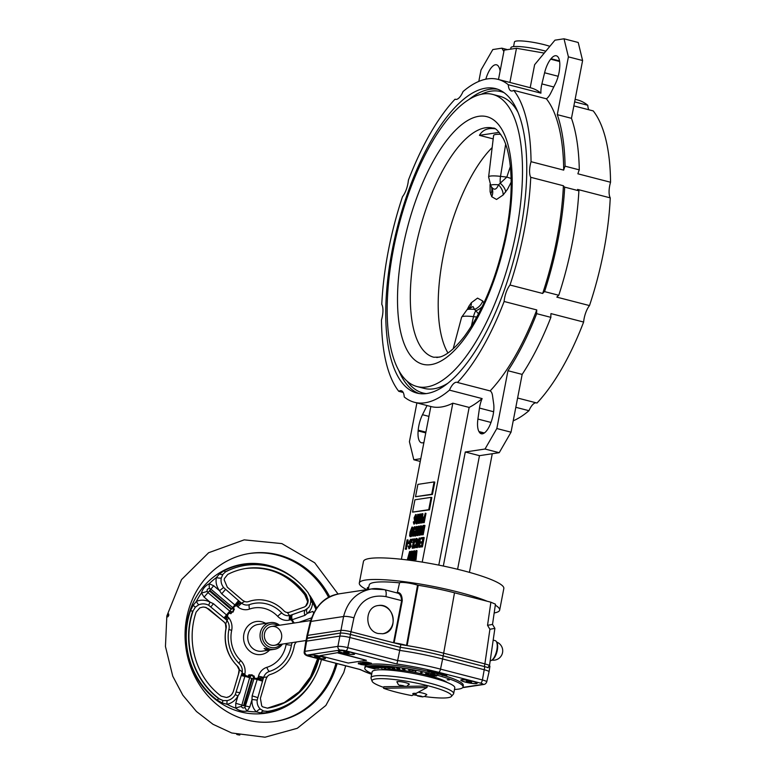 <?xml version="1.0" encoding="UTF-8"?>
<svg xmlns="http://www.w3.org/2000/svg" width="776" height="776" viewBox="0 0 776 776"><rect width="100%" height="100%" fill="white"/><g stroke="black" fill="none" stroke-linecap="round" stroke-linejoin="round"><path stroke-width="1.16" d="M282.406 644.09A13.502 12.3 -98.6 0 1 274.384 649.318A13.502 12.3 -98.6 0 1 260.3 632.847A13.502 12.3 -98.6 0 1 270.358 622.614A13.502 12.3 -98.6 0 1 279.564 625.243M274.384 649.318L262.084 651.171A13.502 12.3 -98.6 0 1 248 634.7A13.502 12.3 -98.6 0 1 258.049 624.467L270.358 622.614M265.925 649.667C270.649 650.084 271.532 649.948 268.583 649.26L264.121 648.523L265.925 649.667M270.514 649.755L268.583 649.26M190.459 610.741L193.137 605.319L196.415 601.342A4.763 1.183 -113.4 0 0 198.811 604.756L195.358 607.152L193.079 610.945A73.856 67.289 -98.6 0 0 219.259 698.817L223.197 700.592A4.763 0.728 -79.8 0 0 222.227 702.94L217.067 700.03A75.039 68.366 -98.6 0 1 187.666 621.275A75.039 68.366 -98.6 0 1 190.459 610.741A4.763 0.97 -161.1 0 0 192.749 610.993A73.856 67.289 -98.6 0 0 218.939 698.866L223.197 700.592L227.358 700.573C230.811 699.758 233.46 697.76 235.283 694.568L241.559 674.47A2067.516 794.537 -75.5 0 0 242.025 672.918L242.287 671.812A39.712 36.181 -98.6 0 1 239.318 669.688A6.353 5.791 81.4 0 0 237.398 666.002A38.121 34.726 -98.6 0 1 226.146 628.25A6.353 5.791 81.4 0 0 225.729 624.069L224.303 622.255A7.944 2.056 135 0 1 224.235 622.168M232.975 607.86L233.392 611.663L232.975 607.86A2.318 2.153 42.9 0 0 232.703 607.598L231.18 609.432L209.374 590.953L210.888 589.13L209.549 588.557C207.638 588.596 206.852 589.527 207.192 591.361A7.944 1.329 -14.5 0 1 201.45 592.99C202.701 588.838 205.281 585.773 209.19 583.765L213.681 585.725A14027.442 12570.308 38.7 0 1 219.521 590.691C216.523 586.656 215.476 582.281 216.368 577.577L219.463 573.959L224.002 570.787A75.039 68.366 -98.6 0 1 291.679 576.684M310.09 596.443L312.592 602.457A4.763 1.212 1.8 0 1 310.788 601.701M266.304 712.766L260.862 712.931L256.381 711.893A4.763 2.056 132.6 0 1 260.348 709.099L263.665 711.058L267.4 711.408A4.763 1.959 -98.9 0 0 266.304 712.766A75.039 68.366 -98.6 0 0 308.305 686.905M251.725 678.389L252.442 678.573L244.256 705.85L243.548 705.665L251.725 678.389L249.63 677.758L241.491 706.47C242.18 708.119 243.334 708.41 244.944 707.372A7.944 1.339 -129.8 0 0 247.127 711.107C242.83 711.737 239.037 710.758 235.758 708.168L235.739 703.318A14027.442 5281.456 -71.2 0 1 237.951 696.004C235.458 700.388 231.84 703.163 227.096 704.317L222.227 702.94M337.094 663.587A84.972 77.416 -98.6 0 1 275.334 721.457A84.972 77.416 -98.6 0 1 186.706 617.783A84.972 77.416 -98.6 0 1 249.979 553.404A84.972 77.416 -98.6 0 1 329.732 596.822M249.339 553.511A84.972 77.416 -98.6 0 1 328.626 597.384M335.94 663.286A84.972 77.416 -98.6 0 1 274.685 721.544M242.287 671.812A9.525 8.681 81.4 0 0 239.435 663.8A9.525 8.681 81.4 0 0 239.289 663.655A4.763 1.261 134.1 0 1 240.657 660.522A14.026 12.775 -98.6 0 1 245.061 672.724L244.818 674.16A39.712 36.181 -98.6 0 1 244.77 674.14A4.763 0.844 -165.2 0 1 242.102 672.627L242.054 672.802A4.763 0.708 16 0 0 244.75 674.247L244.876 676.323L239.978 692.726L237.951 696.004L235.283 694.568M241.491 706.47A7.944 2.299 -18.7 0 0 235.758 708.168A73.468 66.94 -98.6 0 1 227.096 704.317A4.763 1.242 78.4 0 1 227.358 700.573M209.549 588.557A7.944 1.717 95.3 0 1 209.19 583.765A73.468 66.94 -98.6 0 1 216.368 577.577A4.763 1.571 12.7 0 0 221.276 577.984C220.617 581.389 221.383 584.561 223.556 587.519L239.454 601.429A2067.477 664.392 40 0 1 240.686 602.486L240.783 602.554A4.763 0.951 -41 0 0 236.728 605.765L236.767 605.862A39.712 36.181 -98.6 0 1 236.806 605.833L234.847 604.95L221.742 593.834L219.521 590.691L223.556 587.519M224.002 570.787A4.763 1.872 62.6 0 0 225.767 571.66L222.925 574.318L221.276 577.984M226.088 571.611A73.856 67.289 -98.6 0 1 245.323 565.355L244.993 565.403A73.856 67.289 -98.6 0 0 225.767 571.66L222.925 574.318A4.763 2.512 33.3 0 1 219.463 573.959M293.823 623.089A7.944 4.879 58.9 0 1 291.669 620.441A7.944 4.879 58.9 0 1 291.398 619.985L290.554 619.684A4.763 2.056 66.6 0 1 290.272 615.358L290.36 615.329A2067.516 130.135 -16.6 0 0 291.563 614.902L305.133 610.101L308.79 607.346L310.177 604.698L310.817 601.148L310.235 596.899L308.208 592.854A73.856 67.289 -98.6 0 0 245.323 565.355M260.862 712.931A4.763 2.823 109.7 0 1 263.665 711.058L267.72 711.359A73.856 67.289 -98.6 0 0 321.448 659.542M193.137 605.319L195.358 607.152L193.079 610.945M239.289 663.655A34.939 31.835 -98.6 0 1 238.727 663.092A34.939 31.835 -98.6 0 1 228.978 629.045A9.525 8.681 81.4 0 0 227.009 620.548A39.712 36.181 81.4 0 0 225.729 624.069L224.439 622.352A7.944 2.056 135 0 1 224.303 622.255L224.07 622.042A7.944 1.6 131.1 0 1 224.021 621.983M238.494 674.16A7.944 0.708 -163.6 0 1 238.474 674.082L239.124 669.717L239.173 671.812A6.703 6.392 -59.6 0 1 239.066 672.2A1398.643 537.496 104.5 0 1 238.494 674.16L233.256 691.833L231.694 694.559L229.289 696.557L226.534 697.498L221.199 696.169A70.684 64.398 -98.6 0 1 196.144 612.07L199.83 607.851L203.128 607.016L206.193 607.511L222.586 620.752A1398.633 449.459 40 0 1 224.138 622.08A6.703 6.528 -132.1 0 1 224.439 622.352M227.804 697.207A7.944 1.882 71.5 0 1 227.843 697.188L226.534 697.498M226.951 620.49L226.185 619.762A2067.439 664.382 -140 0 0 224.943 618.705L208.676 605.251C205.407 603.602 202.119 603.437 198.811 604.756M226.99 620.528L226.408 619.956A4.763 1.339 131.1 0 1 227.659 616.726L228.668 617.715A14.026 12.775 -98.6 0 1 231.675 630.374A30.448 27.742 -98.6 0 0 240.657 660.522M227.009 620.548L228.668 617.715M248.883 676.982L251.802 674.868L249.765 677.409L245.536 675.401L244.818 674.16M244.944 707.372L253.946 678.874A2.318 2.085 117.2 0 0 254.024 678.505A7.944 1.232 -171.8 0 1 254.489 678.428A7.944 1.232 -171.8 0 1 257.031 678.37L258.195 677.613A4.763 0.572 -173 0 0 263.404 678.137L263.316 678.418A2067.429 794.508 104.5 0 1 262.851 679.98L257.137 700.214C256.914 703.822 257.981 706.781 260.348 709.099M291.669 620.441L290.457 619.704A4.763 1.911 67.3 0 1 290.137 615.407L290.272 615.358M233.372 607.569L235.438 605.901L236.767 605.862M204.107 597.132L201.45 592.99A73.468 66.94 -98.6 0 0 196.415 601.342C200.955 599.557 205.475 599.809 209.966 602.089A14027.442 6186.146 -139.3 0 1 204.107 597.132L207.968 592.602L229.764 611.1A2.318 2.221 43.7 0 0 230.074 611.323A7.944 0.485 -58.5 0 0 229.55 612.118A7.944 0.485 -58.5 0 0 227.611 615.232L227.659 616.726A39.712 36.181 -98.6 0 1 227.688 616.678M269.602 650.036A16.674 15.19 -98.6 0 1 251.57 652.461A16.674 15.19 -98.6 0 1 243.868 634.157A16.674 15.19 -98.6 0 1 265.576 623.332M226.272 619.84A4.763 1.203 130.1 0 1 227.591 616.648L227.562 616.551A4.763 1.125 129.4 0 0 226.185 619.762M224.943 618.705L227.339 615.688L227.562 616.551M227.611 615.232A7.944 0.485 -58.5 0 0 227.339 615.688L213.458 603.709L209.966 602.089L208.676 605.251M230.074 611.323L233.12 611.992A3.172 3.007 -137.4 0 1 233.081 612.031L233.159 611.954A3.172 3.007 -137.4 0 0 233.392 611.663L233.159 611.954M229.55 612.118L233.081 612.031L229.434 612.303M235.438 605.901L239.454 601.429M240.686 602.486A4.763 0.863 -41.1 0 0 236.631 605.746M290.641 619.714A4.763 2.144 66.1 0 1 290.36 615.329M315.793 609.092A73.468 66.94 -98.6 0 0 312.592 602.457C312.291 607.307 310.526 610.955 307.286 613.399L304.929 615.349L291.398 619.985A4.763 2.929 70.3 0 1 291.563 614.902M280.873 644.322A11.912 10.854 -98.6 0 1 267.943 646.233A11.912 10.854 -98.6 0 1 262.366 633.109A11.912 10.854 -98.6 0 1 278.031 625.475M264.5 633.662A9.525 8.681 -98.6 0 1 271.59 626.445A9.525 8.681 -98.6 0 1 281.601 634.574A9.525 8.681 -98.6 0 1 274.432 645.293A9.525 8.681 -98.6 0 1 264.5 633.662M168.819 614.233L167.538 615.475L167.723 616.901L168.77 615.552L168.518 613.826M237.757 734.319C233.76 734.057 242.616 735.871 238.93 734.513L236.709 734.368M239.832 734.969L238.93 734.513M307.024 609.102A4.763 2.871 53.9 0 0 307.286 613.399A14027.442 7046.652 -47.6 0 1 312.912 611.391A7.944 4.986 -109.4 0 0 313.523 612.953M256.381 711.893C253.141 708.682 251.666 704.598 251.987 699.632A14027.442 12916.045 94.1 0 1 249.804 706.955L247.127 711.107A73.468 66.94 -98.6 0 0 256.381 711.893M254.024 678.505L252.258 674.994L254.489 678.428M252.627 675.149L252.258 674.994A3.172 2.92 -60.9 0 0 251.802 674.868M257.031 678.37A7.944 1.232 -171.8 0 1 257.486 678.399L258.165 677.72L263.345 678.311M245.536 675.401L241.559 674.47M318.917 658.882A70.684 64.398 -98.6 0 1 267.584 708.168L267.545 708.168M267.497 708.178L262.637 706.839L261.725 705.927L260.397 698.313L265.47 681.134A1398.527 537.448 -75.5 0 0 266.042 679.175A6.703 5.878 -65.7 0 1 266.168 678.796L267.157 676.885A39.712 36.181 -98.6 0 1 263.695 677.351L263.404 678.137M240.783 602.554L241.598 603.175A39.712 36.181 -98.6 0 1 244.692 601.478L242.82 600.449A6.703 6.092 -135.7 0 1 242.51 600.197A1398.575 449.44 -140 0 0 240.958 598.868L227.29 587.199L224.177 579.876L224.419 578.547L227.737 574.434A70.684 64.398 -98.6 0 1 246.137 568.439A70.684 64.398 -98.6 0 1 306.326 594.755L308.198 600.217L307.82 603L306.471 605.474L304.531 606.929L290.864 611.769A1398.536 88.028 163.4 0 1 289.341 612.303A6.703 5.277 -111.3 0 1 289.041 612.4L287.314 612.507A39.712 36.181 -98.6 0 1 289.496 615.562L290.137 615.407M245.759 568.498A70.684 64.398 -98.6 0 1 305.56 594.872L308.198 600.217A7.944 2.454 -3.5 0 0 307.509 601.303L304.764 594.717A7.944 1.649 -36.6 0 0 305.56 594.872L306.326 594.755M277.73 616.367A30.448 27.742 -98.6 0 0 249.552 609.073A14.026 12.775 -98.6 0 1 237.796 606.851L241.598 603.175A9.525 8.681 81.4 0 0 249.494 604.611A34.939 31.835 -98.6 0 1 281.824 612.972A9.525 8.681 81.4 0 0 289.496 615.562L289.196 620.14A14.026 12.775 -98.6 0 1 277.73 616.367A4.763 1.203 136.4 0 1 281.824 612.972M244.692 601.478A6.353 5.791 81.4 0 0 248.524 601.594A38.121 34.726 -98.6 0 1 283.803 610.712A6.353 5.791 81.4 0 0 287.314 612.507M296.219 642.004A39.712 36.181 -98.6 0 1 296.19 642.295A6.353 5.791 81.4 0 0 294.279 645.875A38.121 34.726 -98.6 0 1 270.252 674.499A6.353 5.791 81.4 0 0 267.157 676.885M292.251 642.606A9.525 8.681 81.4 0 0 291.427 645.205A34.939 31.835 -98.6 0 1 269.398 671.444A9.525 8.681 81.4 0 0 263.695 677.351L258.457 676.187A14.026 12.775 -98.6 0 1 266.905 667.312A4.763 1.95 -106.9 0 0 269.398 671.444M308.13 601.594A7.944 2.512 -172.3 0 0 307.48 602.418L307.509 601.303M233.421 691.338A7.944 0.718 16.6 0 1 233.392 691.241C232.46 694.132 230.608 696.111 227.843 697.188A7.944 1.882 71.5 0 1 227.892 697.178M233.392 691.241L238.474 674.082A7.944 0.708 -163.6 0 1 238.533 674.024M222.586 620.752L208.919 609.092M252.549 675.11L252.549 675.11C250.764 674.383 249.465 674.965 248.64 676.866M247.738 676.429L249.038 674.713L254.121 676.022L254.654 678.408M257.137 700.214A4.763 0.863 -175.5 0 0 251.987 699.632L252.142 695.868L257.486 678.399L262.851 679.98M233.557 607.424L234.323 609.577L230.87 613.7L228.92 613.108M240.919 602.671A4.763 1.115 -40.8 0 0 236.806 605.833L237.796 606.851M258.098 677.788L263.316 678.418M244.779 674.344A4.763 0.63 16.7 0 1 242.025 672.918M382.578 633.788A14.298 13.027 81.4 0 0 393.025 617.657A14.298 13.027 81.4 0 0 378.125 605.552M378.067 633.497L382.859 633.75C399.417 631.955 394.548 602.38 378.213 605.542C364.458 606.871 364.332 630.684 378.067 633.497M406.517 645.467L417.556 585.143L418.215 585.288L407.119 645.603L406.517 645.467A13.299 1.979 -169.1 0 0 394.111 642.867L400.833 644.643L400.309 647.33L350.422 634.428C345.97 633.352 342.575 632.906 340.218 633.1L306.501 638.483M369.861 664.246L364.099 662.869L369.861 663.771L365.806 662.607L371.297 664.023L365.545 663.131L369.929 663.887M371.297 664.023L371.442 663.257L365.952 661.841L365.806 662.607M365.535 662.646L365.952 661.841M364.39 662.82L364.536 662.054L365.612 662.238M364.099 662.869L364.536 662.054M369.192 664.343L367.572 664.586L362.091 663.17L369.23 664.188M367.213 664.372L367.339 663.703M364.691 663.722L364.827 663.053M363.663 662.927L364.216 662.267M362.091 663.17L362.237 662.394L363.808 662.161M365.835 664.848L360.054 663.47C360.2 662.791 366.621 664.237 363.605 664.275L365.835 664.848L365.962 664.169M364.584 663.315L363.605 664.275M363.032 663.684L362.955 664.101C363.614 663.742 362.964 663.567 360.995 663.596L363.692 663.955M358.337 663.761L364.448 665.032L358.337 663.761L358.483 662.985L360.151 662.966M442.679 675.421L444.26 674.926L442.989 674.47L446.763 675.45L442.679 675.421M446.763 675.45L446.908 674.674L443.135 673.704L442.989 674.47M442.689 674.519L443.135 673.704M442.048 675.256L442.708 674.402M438.527 673.316L438.673 672.549L439.158 673.481C435.094 673.5 440.322 674.887 441.631 674.121L437.858 674.189L436.626 673.694L438.527 673.316L437.334 673.81M437.519 672.724L438.673 672.549M442.262 674.286L442.417 673.51L441.777 673.355L438.935 673.51M441.631 674.121L441.777 673.355M431.844 672.617L433.716 672.074L437.46 673.044L434.958 673.423L431.844 672.617M437.46 673.044L436.975 672.103L436.83 672.879M435.802 673.034L435.947 672.258L436.975 672.103M434.424 671.87L435.947 672.258M434.347 672.239L434.502 671.463L433.862 671.308L433.716 672.074M431.214 672.452L431.417 671.677M432.242 671.55L433.862 671.308M431.417 671.628L431.398 671.773C430.166 670.949 428.255 671.201 431.204 672.006C429.274 672.064 427.993 671.773 427.372 671.124L427.993 671.279C427.983 671.89 432.668 672.278 428.672 671.25L431.223 672.045A50.033 7.469 10.9 0 1 431.281 672.084M427.518 670.357L427.169 671.221L427.518 670.357L428.148 670.503C428.129 671.114 432.814 671.512 428.827 670.483L432.164 671.153M428.148 670.503L427.886 671.385L430.428 671.967L428.449 671.104L428.594 670.309M432.329 671.065L432.019 671.919M430.932 675.275L428.071 674.189L427.275 675.062L433.154 676.575L430.932 675.741L436.713 676.042L431.019 674.829M433.803 676.478L433.949 675.712L433.163 675.508M430.787 675.702L427.275 675.062M427.925 674.965L428.071 674.189M431.543 674.703L431.689 673.937L430.981 673.752L430.185 674.616M430.835 674.519L430.981 673.752M435.685 675.906L435.831 675.139L431.669 674.063M436.005 675.857L435.831 675.139M436.713 676.042L436.869 675.275L436.151 675.091M368.202 666.923L374.575 668.834L367.552 667.02L368.348 666.148L377.165 668.446L370.142 666.623L370.288 665.856L371.646 665.944L371.5 666.71M367.552 667.02L368.348 666.148M375.215 668.737L375.361 667.981M370.453 667.108L374.711 668.204L371.937 667.758L370.521 666.73M370.792 666.526L370.938 665.76A50.033 7.469 -169.1 0 0 367.698 666.245A50.033 7.469 -169.1 0 0 364.769 668.068A50.033 7.469 -169.1 0 0 371.801 673.539M404.083 670.27A42.088 6.276 10.9 0 1 404.839 670.386L403.084 668.883A50.033 7.469 -169.1 0 0 402.327 668.767L404.083 670.27M402.327 668.767L402.472 667.99A50.033 7.469 -169.1 0 0 397.06 667.224L399.795 668.873L399.65 669.639L396.914 668A50.033 7.469 -169.1 0 0 396.187 667.903L398.912 669.543A42.088 6.276 10.9 0 1 399.65 669.639M404.839 670.386L404.985 669.61L403.239 668.107L403.084 668.883M409.408 671.133A42.088 6.276 10.9 0 1 410.184 671.269L409.437 669.921A50.033 7.469 -169.1 0 0 408.661 669.785L409.408 671.133M408.661 669.785L408.816 669.019A50.033 7.469 -169.1 0 0 403.239 668.107M410.184 671.269L410.339 670.493L409.592 669.154L409.437 669.921M414.811 672.113A42.088 6.276 10.9 0 1 415.596 672.268L415.868 671.114A50.033 7.469 -169.1 0 0 415.092 670.959L415.238 670.192A50.033 7.469 -169.1 0 0 409.592 669.154M415.092 670.959L415.238 670.192M415.868 671.114L416.014 670.338A50.033 7.469 -169.1 0 1 421.64 671.482L420.204 673.199A42.088 6.276 10.9 0 1 420.97 673.364L422.26 672.423A50.033 7.469 -169.1 0 0 421.494 672.258L420.204 673.199M421.494 672.258L421.64 671.482M422.26 672.423L422.406 671.647A50.033 7.469 -169.1 0 1 427.906 672.889L425.626 673.607L425.471 674.383A42.088 6.276 10.9 0 1 426.218 674.557L428.507 673.83A50.033 7.469 -169.1 0 0 427.76 673.655L425.471 674.383M427.76 673.655L427.906 672.889M428.507 673.83L428.653 673.064A50.033 7.469 -169.1 0 1 463.029 686.993A50.033 7.469 -169.1 0 1 454.464 689.457M378.484 668.33A42.088 6.276 10.9 0 1 378.901 668.311L372.286 666.419A50.033 7.469 -169.1 0 0 371.869 666.448L378.484 668.33M371.869 666.448L372.014 665.672A50.033 7.469 -169.1 0 0 370.938 665.76M378.901 668.311L379.047 667.535L372.431 665.653L372.286 666.419M381.608 668.233A42.088 6.276 10.9 0 1 382.102 668.233L376.079 666.332A50.033 7.469 -169.1 0 0 375.584 666.332L381.608 668.233M375.584 666.332L375.739 665.565A50.033 7.469 -169.1 0 0 372.431 665.653M382.102 668.233L382.248 667.467L376.234 665.565L376.079 666.332M385.274 668.311A42.088 6.276 10.9 0 1 385.847 668.34L380.531 666.458A50.033 7.469 -169.1 0 0 379.959 666.429L385.274 668.311M379.959 666.429L380.104 665.653A50.033 7.469 -169.1 0 0 376.234 665.565M385.847 668.34L385.992 667.564L380.676 665.682L380.531 666.458M389.436 668.563A42.088 6.276 10.9 0 1 390.066 668.611L385.536 666.778A50.033 7.469 -169.1 0 0 384.906 666.72L389.436 668.563M384.906 666.72L385.051 665.953A50.033 7.469 -169.1 0 0 380.676 665.682M390.066 668.611L390.212 667.835L385.691 666.002L385.536 666.778M394.004 668.97A42.088 6.276 10.9 0 1 394.693 669.048L391.036 667.292A50.033 7.469 -169.1 0 0 390.347 667.215L394.004 668.97M390.347 667.215L390.493 666.448A50.033 7.469 -169.1 0 0 385.691 666.002M394.693 669.048L394.839 668.272L391.182 666.516L391.036 667.292M396.187 667.903L396.332 667.127A50.033 7.469 -169.1 0 0 391.182 666.516M396.914 668L397.06 667.224M461.526 679.747A8.342 1.242 10.9 0 1 470.838 680.794A8.342 1.242 10.9 0 1 477.172 683.249A8.342 1.242 10.9 0 1 468.752 682.899A8.342 1.242 10.9 0 1 460.798 680.096A8.342 1.242 10.9 0 1 461.526 679.747M309.837 654.963A8.342 1.242 10.9 0 1 319.14 656.011A8.342 1.242 10.9 0 1 325.474 658.465A8.342 1.242 10.9 0 1 317.054 658.116A8.342 1.242 10.9 0 1 309.1 655.313A8.342 1.242 10.9 0 1 309.837 654.963M338.966 650.569A8.342 1.242 10.9 0 1 348.279 651.607A8.342 1.242 10.9 0 1 354.613 654.071A8.342 1.242 10.9 0 1 346.193 653.722A8.342 1.242 10.9 0 1 338.239 650.918A8.342 1.242 10.9 0 1 338.966 650.569M420.262 696.596L421.882 696.353L418.002 695.674L420.262 696.596L420.388 695.965M426.402 694.345A6.033 0.902 10.9 0 1 426.509 694.568A6.033 0.902 10.9 0 1 426.499 694.607L424.86 696.363L422.483 696.887L417.556 695.946L414.85 693.327M424.482 696.538A40.498 6.043 -169.1 0 0 451.341 696.47L453.407 694.122A42.088 6.276 -169.1 0 0 453.659 693.618A42.088 6.276 -169.1 0 0 421.688 681.192A42.088 6.276 -169.1 0 0 374.711 675.925A42.088 6.276 -169.1 0 0 371.006 677.7A42.088 6.276 -169.1 0 0 371.054 678.263L372.102 681.212A40.498 6.043 -169.1 0 0 383.722 687.4M451.341 696.47A40.498 6.043 -169.1 0 0 422.503 684.413A40.498 6.043 -169.1 0 0 375.623 678.961A40.498 6.043 -169.1 0 0 372.102 681.212M413.492 694.792A40.498 6.043 -169.1 0 0 416.305 695.286M383.557 688.273L426.955 687.546L416.072 693.395A7.547 1.125 -169.1 0 0 412.803 693.705A7.547 1.125 -169.1 0 0 413.928 694.549L411.949 695.616A37.326 5.568 10.9 0 1 383.557 688.273L383.858 686.731L427.256 686.003L426.955 687.546M413.928 694.549L414.161 693.327M400.532 685.159L404.626 686.217L400.532 685.159M402.919 685.45L402.792 686.081M408.933 683.831A6.033 0.902 10.9 0 1 409.039 684.054A6.033 0.902 10.9 0 1 409.03 684.083C405.887 687.342 407.662 686.13 402.666 686.11C399.397 684.81 398.34 686.081 397.186 681.803A6.033 0.902 10.9 0 1 397.186 681.774A6.033 0.902 10.9 0 1 397.37 681.609M397.574 593.029A0.795 0.728 80 0 0 398.069 592.476A11.475 1.717 -169.1 0 0 397.302 592.757L399.562 582.795L397.302 592.757A0.795 0.776 50.8 0 1 397.225 592.942M398.069 592.476C400.717 592.942 402.113 595.706 402.259 600.789L385.915 596.608C369.706 594.115 359.045 601.196 353.924 617.851L350.422 634.428A7.828 1.164 10.9 0 0 340.227 633.1L307.189 638.076A7.828 1.164 10.9 0 0 306.52 638.405L306.918 635.728L307.626 635.389L340.645 630.403C343.031 630.209 346.474 630.655 350.975 631.751L393.51 642.751L401.619 600.673C401.26 595.91 399.795 593.359 397.205 593.039M385.915 596.608A7.944 3.055 -75.5 0 0 384.615 589.682L397.487 593.058M402.259 600.789L394.111 642.867M353.924 617.851A7.944 1.542 -168 0 0 343.593 616.503C347.619 601.09 356.863 591.913 371.326 588.974L384.11 589.653M339.481 593.776L339.481 593.776C324.872 596.734 315.376 605.959 310.982 621.43A7.944 1.038 -166.5 0 0 310.303 621.673C315.822 605.105 325.551 595.803 339.481 593.776L371.326 588.974C374.662 588.266 379.095 588.499 384.615 589.682M308.906 656.253A3.172 1.222 -75.5 0 0 309.09 656.341C305.434 655.545 303.804 653.993 304.221 651.675L305.812 641.48A7.944 1.183 10.9 0 1 305.812 641.471A7.944 1.183 10.9 0 1 306.51 641.141L339.539 636.155A7.944 1.183 10.9 0 1 349.869 637.503L350.422 634.428L400.309 647.33A63.438 9.467 -169.1 0 1 443.174 655.895L484.34 666.545A7.789 1.164 -169.1 0 1 484.767 666.662L443.164 655.895L442.621 658.979L484.496 669.804A7.944 1.183 10.9 0 1 489.055 671.793A7.944 1.183 10.9 0 1 489.055 671.803L486.746 681.861A7.576 1.135 10.9 0 0 482.4 679.96L484.767 666.662M489.53 665.362L494.884 628.366L489.908 629.268L484.893 663.868L443.726 653.217A63.535 9.477 -169.1 0 0 407.119 645.603A63.535 9.477 -169.1 0 0 400.833 644.643M485.048 666.73A7.828 1.164 10.9 0 1 488.152 667.709L489.452 665.304L489.908 666.332L489.055 671.793M447.306 682.54A35.027 5.228 -169.1 0 0 428.177 675.382A35.027 5.228 -169.1 0 0 381.016 669.775M447.18 679.776L449.343 679.912L447.18 679.776M411.687 670.6L413.86 670.726L411.687 670.6M484.34 666.545L484.893 663.868L489.452 665.304L487.939 667.748M359.608 669.368L309.294 656.351A4.404 0.66 10.9 0 1 307.15 655.07A3.172 2.891 81.4 0 1 304.89 651.355L337.909 646.369A3.172 2.891 81.4 0 0 340.169 650.084L307.15 655.07M304.221 651.675A7.576 1.135 10.9 0 1 304.89 651.355L307.626 635.389L310.982 621.43L343.593 616.503L337.909 646.369A7.576 1.135 10.9 0 1 347.774 647.659L349.869 637.503L399.727 650.404L396.943 664.033L345.902 650.831A4.404 0.66 10.9 0 0 340.169 650.084M360.733 664.528L363.76 664.906L360.733 664.528L360.84 663.984M360.054 663.47L360.2 662.704L362.198 662.607M491.858 660.143L492.779 659.484A9.37 3.599 -75.5 0 0 496.95 651.762A9.37 3.599 -75.5 0 0 497.047 642.984L496.562 641.965A10.321 3.967 104.5 0 1 496.456 651.636A10.321 3.967 104.5 0 1 491.858 660.143A10.321 3.967 104.5 0 1 490.209 660.667M493.187 640.122L495.195 640.646A10.321 3.967 104.5 0 1 496.562 641.965M349.113 652.965L343.739 652.034L349.113 652.965M345.436 651.966L345.301 652.664M348.104 652.558L347.997 653.13M349.588 652.015A7.77 1.154 10.9 0 1 354.05 653.964A7.77 1.154 10.9 0 1 346.203 653.635A7.77 1.154 10.9 0 1 338.802 651.025A7.77 1.154 10.9 0 1 349.588 652.015M471.672 682.143L466.289 681.212L471.672 682.143M467.996 681.144L467.86 681.842M470.663 681.735L470.557 682.308M472.147 681.202A7.77 1.154 10.9 0 1 476.61 683.142A7.77 1.154 10.9 0 1 468.762 682.812A7.77 1.154 10.9 0 1 461.361 680.203A7.77 1.154 10.9 0 1 472.147 681.202M319.984 657.359L314.6 656.428L319.984 657.359M316.307 656.36L316.171 657.059M318.965 656.952L318.858 657.524M320.459 656.418A7.77 1.154 10.9 0 1 324.921 658.358A7.77 1.154 10.9 0 1 317.074 658.029A7.77 1.154 10.9 0 1 309.663 655.419A7.77 1.154 10.9 0 1 320.459 656.418M338.006 652.975L366.398 660.318L348.269 663.053L319.877 655.71L338.084 652.597L366.398 660.318M319.877 655.71L338.084 652.597M397.244 682.308A6.353 0.951 10.9 0 1 396.846 681.871A6.353 0.951 10.9 0 1 403.258 682.133A6.353 0.951 10.9 0 1 409.321 684.267A6.353 0.951 10.9 0 1 408.787 684.529M418.206 692.25A6.353 0.951 10.9 0 1 426.79 694.792A6.353 0.951 10.9 0 1 426.257 695.053M453.659 693.618L454.785 687.808A42.088 6.276 -169.1 0 0 414.636 673.675A42.088 6.276 -169.1 0 0 372.121 671.89L371.006 677.7M495.447 604.184L490.888 602.205L487.541 625.32L492.517 624.418L495.447 604.184M368.707 587.287A11.116 1.659 -169.1 0 0 367.417 587.791L367 589.624M417.556 585.143A11.116 1.659 -169.1 0 0 406.556 582.766A11.116 1.659 -169.1 0 0 399.562 582.795M418.215 585.288A61.352 9.157 -169.1 0 1 454.503 592.796L490.888 602.205M399.184 582.815A61.352 9.157 -169.1 0 0 369.25 584.92L368.212 589.44M396.943 664.033A59.995 8.953 10.9 0 1 438.653 672.297A3.172 1.222 104.5 0 0 440.516 669.125L442.621 658.979A63.535 9.477 10.9 0 0 399.727 650.404L400.309 647.33A63.419 9.457 10.9 0 1 443.164 655.895M364.769 668.068L365.069 666.526A50.033 7.469 10.9 0 1 427.188 671.104M432.833 672.462A50.033 7.469 10.9 0 1 434.395 672.86M435.947 673.267A50.033 7.469 10.9 0 1 436.675 673.461M440.555 674.538A50.033 7.469 10.9 0 1 442.097 674.984M443.261 675.333A50.033 7.469 10.9 0 1 463.32 685.45L463.029 686.993M447.956 352.983A118.33 45.474 104.5 0 1 444.328 250.774A118.33 45.474 104.5 0 1 492.149 147.585M511.161 182.176L507.582 189.15L503.158 194.989A12.707 9.331 44.5 0 0 498.512 184.814A17.596 2.629 -169.1 0 0 490.849 185.939C493.74 190.576 496.281 190.188 498.512 184.814L506.835 177.083A776.495 689.748 108.8 0 1 510.346 166.607M478.54 313.814L474.524 309.381L473.011 306.53L467.016 309.721A17.596 2.629 10.9 0 1 474.524 309.381A12.707 11.039 141.7 0 0 482.75 300.991L484.214 303.6M542.657 293.464A15.093 5.801 -75.5 0 1 544.568 291.601L558.768 295.278A15.093 5.801 -75.5 0 0 556.848 297.14L589.498 305.579A15.093 5.801 -75.5 0 0 583.62 322.05L550.97 313.601A15.093 5.801 -75.5 0 0 550.882 317.355L536.682 313.679A15.093 5.801 -75.5 0 1 536.769 309.934L504.119 301.486A15.093 5.801 104.5 0 1 510.007 285.025L542.657 293.464A166.772 64.088 -75.5 0 0 563.395 185.755A15.093 5.801 -75.5 0 0 564.685 187.132L578.886 190.809A15.093 5.801 -75.5 0 1 577.596 189.431L610.246 197.87A15.093 5.801 -75.5 0 1 610.547 182.244A166.772 64.088 -75.5 0 0 593.233 110.91L573.862 105.895M563.395 185.755L530.745 177.306A15.093 5.801 104.5 0 1 531.046 161.689L563.696 170.128A166.772 64.088 -75.5 0 0 546.391 98.794L513.741 90.346A15.093 5.801 104.5 0 1 511.229 90.947A15.093 5.801 104.5 0 1 508.28 84.72A166.772 64.088 -75.5 0 0 498.017 79.375A166.772 64.088 -75.5 0 0 463.059 91.539A15.093 5.801 104.5 0 1 455.483 99.357A15.093 5.801 104.5 0 1 455.046 99.202L455.939 99.435M610.547 182.244L577.887 173.805A15.093 5.801 -75.5 0 1 579.284 169.857L565.083 166.19A15.093 5.801 -75.5 0 0 563.696 170.128M438.779 565.112L469.15 407.419A166.772 64.088 -75.5 0 0 482.119 398.583A15.093 5.801 -75.5 0 0 479.471 408.079L477.909 419.059A18.265 7.023 -75.5 0 0 478.967 431.563L479.18 431.931A17.654 6.78 -75.5 0 0 481.285 433.765A17.654 6.78 -75.5 0 0 491.877 419.797L492.11 419.001A18.265 7.023 -75.5 0 0 493.691 403.976L492.508 395.624A15.093 5.801 -75.5 0 0 490.131 390.92A166.772 64.088 -75.5 0 0 536.769 309.934M546.391 98.794A15.093 5.801 -75.5 0 0 550.766 93.072L555.335 83.847A18.265 7.023 -75.5 0 0 559.622 68.414L559.69 67.648A17.654 6.78 -75.5 0 0 556.334 55.785A17.654 6.78 -75.5 0 0 551.047 58.724L550.679 59.18A18.265 7.023 -75.5 0 0 544.597 72.769L558.177 76.281M403.2 392.472L398.786 391.327A15.093 5.801 104.5 0 1 401.299 390.726A15.093 5.801 104.5 0 1 404.248 396.963A166.772 64.088 -75.5 0 0 414.5 402.298A166.772 64.088 -75.5 0 0 449.469 390.134A15.093 5.801 104.5 0 1 457.045 382.316A15.093 5.801 104.5 0 1 457.481 382.471A166.772 64.088 -75.5 0 0 504.119 301.486M494.176 612.962A71.47 10.66 -169.1 0 0 499.676 610.082A71.47 10.66 -169.1 0 0 495.301 605.164M487.27 601.274A71.47 10.66 -169.1 0 0 409.563 582.407A71.47 10.66 -169.1 0 0 359.307 583.048A71.47 10.66 -169.1 0 0 366.786 589.653M499.676 610.082L503.828 588.489A71.47 10.66 -169.1 0 0 435.666 564.501A71.47 10.66 -169.1 0 0 363.459 561.465L359.307 583.048M520.356 231.17A157.237 60.431 -75.5 0 0 495.631 88.609A157.237 60.431 -75.5 0 0 397.758 225.709A157.237 60.431 -75.5 0 0 416.887 393.073A157.237 60.431 -75.5 0 0 520.356 231.17M516.35 231.19A150.883 57.987 -75.5 0 0 492.624 94.391A150.883 57.987 -75.5 0 0 398.709 225.952A150.883 57.987 -75.5 0 0 417.061 386.555A150.883 57.987 -75.5 0 0 516.35 231.19M517.999 112.287A150.883 57.987 -75.5 0 0 499.725 96.224L492.624 94.391M417.061 386.555L424.162 388.388A150.883 57.987 -75.5 0 0 447.927 383.199M455.046 99.202A166.772 64.088 -75.5 0 0 408.399 180.187A15.093 5.801 104.5 0 1 402.521 196.658A166.772 64.088 -75.5 0 0 381.782 304.367A15.093 5.801 104.5 0 1 381.482 319.993A166.772 64.088 -75.5 0 0 398.786 391.327M544.568 291.601A169.944 65.31 -75.5 0 0 564.685 187.132M558.768 295.278A169.944 65.31 -75.5 0 0 578.886 190.809M513.557 46.599L514.459 41.953A21.447 3.201 10.9 0 1 527.379 41.477A21.447 3.201 10.9 0 1 549.854 46.317M510.647 49.15L510.928 47.675A23.823 3.55 10.9 0 1 545.819 51.187M440.322 356.863L436.791 357.523M494.71 128.738C487.677 127.788 482.594 129.98 479.452 135.344L493.196 138.894M499.24 132.356L479.452 135.344M505.729 191.914A12.707 7.537 35.8 0 0 500.307 183.32A12.707 5.733 96.5 0 1 500.52 176.365A21.282 3.172 10.9 0 0 488.618 176.986L493.594 135.538A24.231 3.618 10.9 0 1 500.772 134.316M401.396 559.263L430.845 406.527A166.772 64.088 -75.5 0 0 430.825 406.517A166.772 64.088 -75.5 0 0 452.825 403.19L469.15 407.419M422.222 562.115L452.825 403.19M424.268 525.333L424.976 525.517L423.192 534.771L420.805 534.674L420.738 530.406L423.114 525.507L424.268 525.333L422.483 534.586L420.805 534.674M421.038 525.818L419.253 535.071L418.603 528.01L416.78 535.45L418.565 526.196L419.215 533.248L420.631 525.876L421.746 526.002L421.378 527.903M420.427 532.84L419.962 535.256L418.827 535.139M418.71 531.347L417.895 535.566L416.78 535.45M418.991 526.128L419.709 526.312L419.816 530.095M416.896 526.438L415.49 533.772L416.576 532.21L417.284 532.394L417.071 533.471L415.664 536.022L414.694 535.877L416.499 526.506L417.604 526.623L416.528 532.258M415.713 529.368L415.373 526.875L414.51 526.691L414.995 529.183L415.713 529.368L414.568 529.358L414.471 527.68M415.034 527.835L413.938 530.192L414.19 532.161M414.403 527.651L413.22 530.008L413.482 531.977L414.209 530.978L415.296 531.24L414.083 536.022L411.813 536.08L412.017 534.994L413.239 534.809L413.831 532.501L413.181 532.957L413.686 533.083M425.277 513.198L425.985 513.382L424.21 522.636L421.707 522.549L421.591 520.133L423.337 517.107L424.152 516.991L425.277 513.198L423.492 522.452L421.707 522.549M422.299 513.644L420.524 522.898L419.874 515.836L418.051 523.276L419.826 514.022L420.476 521.074L421.901 513.712L423.007 513.828L422.163 518.232M421.455 521.889L421.232 523.082L420.088 522.966M419.971 519.173L419.156 523.402L418.051 523.276M420.262 513.955L420.97 514.139L421.087 517.922M418.167 514.275L416.751 521.608L417.837 520.036L418.545 520.221L418.342 521.307L416.925 523.848L415.955 523.703L417.76 514.333L418.875 514.459L417.789 520.095M432.426 494.448L434.803 482.109L434.085 481.925L417.905 484.37L415.529 496.698L432.426 494.448L431.708 494.264L434.085 481.925M429.448 509.861L431.825 497.532L431.116 497.348L414.937 499.783L412.56 512.121L429.448 509.861L428.74 509.687L431.116 497.348M407.264 559.952L409.621 551.503L409.272 559.447L411.61 551.202L412.764 551.319L412.163 556.945M411.037 557.139L410.126 560.32M409.039 557.634L408.37 560.097M410.067 551.435L410.776 551.62L410.397 555.451M415.364 553.55L413.54 559.894L412.977 559.981L413.812 552.124L411.241 560.243L413.86 550.863L413.501 558.817L416.285 550.494L417.003 550.679L416.023 559.806L414.908 559.69L415.606 553.618M415.276 556.499L414.248 560.078L412.977 559.981M413.269 556.993L412.366 560.359L411.241 560.243M414.306 550.795L415.014 550.979L414.636 554.811M415.965 514.604L416.615 519.057L414.258 524.139M413.792 521.695L414.054 523.063L414.801 521.967L415.47 519.357L414.471 520.667L414.103 517.815L415.684 514.527L415.907 518.872L413.821 524.033L413.365 521.879L414.5 521.879L414.471 522.859M416.392 514.711L415.684 514.527M412.25 527.127L413.269 528.437M412.716 532.433L412.046 534.994M411.988 535.159L410.882 536.74L409.641 535.692L410.058 531.967L412.007 527.069L412.851 527.253M407.458 539.844L405.761 546.634L407.06 539.902L408.166 540.028L407.691 542.492M407.458 543.714L406.876 546.76L405.761 546.634M406.643 547.963L406.391 549.282L405.276 549.156L405.528 547.837L406.643 547.963M408.855 543.656L407.119 543.627L407.332 542.55L408.874 542.453M411.387 539.427L412.134 540.018M412.182 540.222L411.658 542.54L410.94 542.356L410.756 540.416M411.144 540.513L410.048 542.22L411.241 546.207L409.175 548.797M410.601 540.338L409.34 542.036L410.533 546.023L408.913 548.729L408.254 546.139L409.389 546.149L409.825 547.827M414.316 538.816L412.134 548.128L413.705 539.95L412.095 540.193L412.298 539.116L415.034 538.99L414.791 540.222M414.481 541.823L413.831 545.208M413.598 546.42L413.249 548.244L412.134 548.128M413.647 540.251L412.095 540.193M416.741 539.669L415.364 542.094L414.297 541.735L416.227 538.408L416.935 538.592C417.866 538.942 418.041 540.474 417.459 543.181L417.304 543.908M416.508 546.411L414.694 547.992M416.227 538.408C417.158 538.757 417.333 540.29 416.751 542.996L414.365 547.904L413.656 545.324L414.811 545.208L415.296 547.002M419.574 538.02L418.962 547.099L419.185 539.126L416.159 547.517L419.156 538.078L420.291 538.205L419.758 545.926M419.68 547.099L418.545 547.158M418.904 542.492L417.284 547.643L416.159 547.517M420.262 543.045L420.476 541.968L422.29 541.697L422.891 538.563L420.922 538.864L421.135 537.787L423.502 537.428L424.21 537.613L422.435 546.867L419.399 547.032L419.612 545.945L421.523 545.654L422.076 542.773L420.262 543.045L422.028 543.074M422.833 538.864L420.922 538.864M457.481 382.471L490.131 390.92M517.602 398.03L536.982 403.035A166.772 64.088 -75.5 0 0 583.62 322.05M513.217 420.825A166.772 64.088 -75.5 0 0 528.96 410.698L515.817 407.303M443.319 566.043L465.28 452.001L485.029 449.023L496.834 428.527L507.96 370.724A169.944 65.31 -75.5 0 0 536.682 313.679M485.029 449.023L499.22 452.689L511.025 432.193L522.161 374.401A169.944 65.31 -75.5 0 0 550.882 317.355M499.22 452.689L479.471 455.667L465.28 452.001M457.597 569.283L479.471 455.667M507.96 370.724L522.161 374.401M589.498 305.579A166.772 64.088 -75.5 0 0 610.246 197.87M510.007 285.025A166.772 64.088 -75.5 0 0 530.745 177.306M531.046 161.689A166.772 64.088 -75.5 0 0 513.741 90.346M508.28 84.72L540.93 93.159A166.772 64.088 -75.5 0 0 530.677 87.824L498.017 79.375M574.638 101.879L587.781 105.274A166.772 64.088 -75.5 0 0 577.519 99.939L575.123 99.318M420.757 458.713L413.812 459.761L409.427 441.709L416.896 402.919M427.042 405.538L422.493 414.714A18.265 7.023 -75.5 0 0 418.206 430.147L418.138 430.923A17.654 6.78 -75.5 0 0 421.504 442.786A17.654 6.78 -75.5 0 0 423.9 442.388M544.248 53.088L516.476 48.277L504.138 50.13L498.483 79.501M509.89 82.45L516.476 48.277M530.192 87.698L534.625 64.709L554.956 40.168L564.016 38.8L568.401 56.852L557.275 114.654L571.466 118.321A169.944 65.31 -75.5 0 1 579.284 169.857M469.422 572.368L492.265 453.737M482.119 398.583L449.469 390.134M536.09 402.802A15.093 5.801 -75.5 0 0 528.96 410.698M587.781 105.274A15.093 5.801 -75.5 0 0 588.819 109.765M565.083 166.19A169.944 65.31 -75.5 0 0 557.275 114.654M544.597 72.769L541.89 83.915A15.093 5.801 -75.5 0 0 540.93 93.159M564.016 38.8L578.217 42.476L582.601 60.528L571.466 118.321M500.093 71.12A18.265 7.023 -75.5 0 0 498.861 66.998L498.648 66.629A17.654 6.78 -75.5 0 0 496.543 64.806A17.654 6.78 -75.5 0 0 485.951 78.774L485.825 79.201M478.811 81.412L480.994 70.044L492.799 49.548L501.868 48.18L503.867 51.517M501.868 48.18L507.485 49.625M413.812 459.761L420.233 461.429M496.834 428.527L511.025 432.193M568.401 56.852L582.601 60.528M423.502 537.428L421.717 546.682L422.435 546.867M421.717 546.682L419.399 547.032M416.576 547.458L417.284 547.643M418.962 547.099L419.67 547.284M414.103 545.024L414.588 546.818L416.343 543.054L416.324 539.562M416.188 539.495L414.656 541.91M416.751 542.996L417.459 543.181M412.541 548.06L413.249 548.244M408.68 545.965L409.107 547.652L410.135 546.062L408.933 542.123L410.669 539.242L411.649 539.436M410.669 539.242L411.367 542.172L412.085 542.356M410.533 546.023L411.241 546.207M409.34 542.036L410.048 542.22M408.545 542.366L408.845 543.578M408.331 543.452L407.119 543.627M405.935 547.778L405.673 549.098L406.391 549.282M406.168 546.576L406.876 546.76M423.647 526.477L421.727 528.078L421.087 533.568L422.29 533.568L423.647 526.477M422.483 534.586L423.192 534.771M422.959 526.574L423.599 526.749M423.667 526.758L422.445 528.252L421.805 533.752M421.727 528.078L422.445 528.252M421.145 530.357L421.853 530.542M417.187 535.382L417.895 535.566M419.253 535.071L419.962 535.256M416.576 532.21L414.956 535.838L415.664 536.022M416.363 533.287L417.071 533.471M413.763 533.131L413.055 532.947L412.813 530.115L414.51 526.691M414.588 531.056L413.375 535.838L414.083 536.022M413.375 535.838L411.813 536.08M413.22 530.008L413.938 530.192M412.007 527.069L412.124 531.647L410.174 536.555L409.641 535.692M411.716 531.715L411.804 528.029L410.455 531.909L410.378 535.595L411.716 531.715M412.124 531.647L412.638 531.783M412.522 528.213L411.164 532.093L411.086 535.779M410.455 531.909L411.164 532.093M423.948 518.067L423.104 518.193L422.008 520.027L422.464 521.559L423.298 521.433L423.948 518.067M423.492 522.452L424.21 522.636M423.89 518.368L422.716 520.211L423.172 521.744M423.104 518.193L423.812 518.378M422.008 520.027L422.716 520.211M418.448 523.218L419.156 523.402M420.524 522.898L421.232 523.082M417.837 520.036L416.217 523.664L416.925 523.848M417.634 521.123L418.342 521.307M415.761 517.602L415.519 515.487L414.51 517.718L414.743 519.687L415.761 517.602M415.907 518.872L416.615 519.057M416.237 515.671L415.218 517.902L415.451 519.872M414.51 517.718L415.218 517.902M411.658 560.175L412.366 560.359M413.54 559.894L414.248 560.078M416.285 550.494L415.315 559.622L416.023 559.806M408.787 560.146L409.573 552.764L407.633 560M412.056 551.135L411.076 560.262L411.367 554.258M411.125 554.19L409.389 560.223M410.669 560.32L411.261 560.476M411.076 560.262L411.794 560.447M412.56 512.121L428.74 509.687M415.529 496.698L431.708 494.264M490.878 185.968L490.849 185.939A17.596 2.629 -169.1 0 0 490.878 185.968L488.618 176.986M490.626 194.194A12.707 10.35 164.1 0 0 491.538 187.21L490.985 186.124A12.707 11.339 146 0 1 491.741 196.716L490.112 191.779L490.034 184.601M476.803 317.025L473.505 316.656A12.707 5.733 96.5 0 1 475.775 310.749A12.707 9.933 158 0 0 482.206 306.559M470.188 307.626A12.707 9.632 40.2 0 0 471.333 302.718L477.531 298.11L482.75 300.991M469.16 308.305A12.707 7.944 30.5 0 0 469.121 305.87L471.333 302.718M511.103 178.461L506.835 177.083L500.52 176.365L505.661 144.171M314.037 678.263A75.388 68.686 -98.6 0 1 229.861 708.129A75.388 68.686 -98.6 0 1 187.152 621.227A75.388 68.686 -98.6 0 1 299.701 583.251M309.546 595.095A75.388 68.686 -98.6 0 1 316.589 607.957M217.067 700.03A4.763 1.445 126.8 0 1 218.939 698.866L219.259 698.817M236.34 692.056L239.978 692.726M258.457 676.187L258.195 677.613A39.712 36.181 -98.6 0 1 258.146 677.603M286.295 643.498A14.026 12.775 -98.6 0 0 286.101 644.449A30.448 27.742 -98.6 0 1 266.905 667.312M292.028 623.361L293.25 622.536M289.196 620.14L290.457 619.704A39.712 36.181 -98.6 0 1 290.486 619.762M228.959 629.132A4.763 0.747 -168 0 0 231.675 630.374M249.765 677.409A2.318 2.163 120 0 0 249.63 677.758A7.944 0.708 16.4 0 0 244.876 676.323L241.21 675.644M231.18 609.432L224.012 617.909M207.192 591.361L207.968 592.602L209.374 590.953M213.681 585.725L210.888 589.13L232.703 607.598L238.513 600.634M221.742 593.834L225.438 589.488M294.298 623.021A7.944 4.976 70.8 0 1 292.31 619.82A4.763 2.988 70.7 0 1 292.474 614.582M318.218 658.708A70.684 64.398 -98.6 0 1 267.284 708.207L284.307 702.552L299.138 691.794L310.565 676.74L317.646 658.552M239.124 669.717L237.146 665.856A7.944 2.105 -45.9 0 0 237.398 666.002M237.146 665.856C227.096 655.41 223.362 642.945 225.952 628.453A7.944 1.251 12 0 1 226.146 628.25M249.804 706.955A7.944 0.708 16.7 0 0 245.749 706.141L244.256 705.85M252.442 678.573L253.946 678.874A7.944 0.679 -163.2 0 1 257.04 679.466L262.511 681.153M235.739 703.318A7.944 0.718 16.6 0 1 241.472 705.035L243.548 705.665M309.75 620.684L310.642 620.373M311.409 617.909L298.944 622.323M209.859 590.381L231.665 608.859M304.929 615.349A4.763 2.988 70.6 0 1 305.133 610.101M249.552 609.073A4.763 1.93 70.5 0 1 249.494 604.611M252.142 695.868L257.632 697.566M286.101 644.449A4.763 0.669 -170.2 0 0 291.427 645.205M210.926 606.774L213.458 603.709M396.332 592.709A61.711 9.205 -169.1 0 1 396.924 592.767L396.905 592.854M443.174 655.895L454.503 592.796M359.957 669.504L309.09 656.341A3.172 1.222 -75.5 0 0 309.294 656.351M371.655 674.295A59.995 8.953 10.9 0 1 360.336 669.552M462.661 687.652L483.739 684.481A3.172 2.891 81.4 0 1 482.672 684.422A4.404 0.66 10.9 0 0 480.528 683.132A3.172 1.222 -75.5 0 0 482.4 679.96L440.516 669.125A63.166 9.428 -169.1 0 0 397.748 660.589L347.774 647.659A3.172 1.222 104.5 0 1 345.902 650.831M482.672 684.422L462.855 687.41M480.528 683.132L438.653 672.297M489.375 665.769A7.75 1.154 10.9 0 1 489.908 666.332M489.908 629.268L487.541 625.32M503.158 194.989L496.524 199.471L491.741 196.716M467.162 309.624L469.121 305.87M471.313 326.347L473.505 316.656A21.282 3.172 -169.1 0 0 461.613 317.209L453.174 348.831M497.736 89.259A157.237 60.431 -75.5 0 0 468.859 99.58M398.786 370.491A157.237 60.431 -75.5 0 0 419.05 393.519M504.07 92.674A155.656 59.82 -75.5 0 0 481.236 94.294M407.06 381.113A155.656 59.82 -75.5 0 0 426.247 393.597M492.993 128.118A118.33 45.474 -75.5 0 0 419.341 231.287A118.33 45.474 -75.5 0 0 433.735 357.232L439.42 357.115C443.067 356.388 451.613 352.74 464.261 336.551C483.312 310.516 497.261 276.004 506.117 233.013C511.326 205.262 512.5 181.254 509.657 161.001C508.241 151.611 506.117 144.142 503.304 138.594C498.561 130.969 495.117 127.477 492.993 128.118M506.961 232.606A127.856 49.13 -75.5 0 0 449.488 136.886A127.856 49.13 -75.5 0 0 408.079 351.916A127.856 49.13 -75.5 0 0 506.961 232.606M418.138 430.923L425.733 432.882M418.206 430.147L425.878 432.135M422.493 414.714L428.915 416.382M485.951 78.774L486.853 79.007M541.89 83.915L553.783 86.99M550.679 59.18L559.612 61.498M551.047 58.724L559.525 60.916M479.471 408.079L493.623 411.746M479.18 431.931L484.011 433.183M478.967 431.563L484.36 432.959M477.909 419.059L491.014 422.445M409.97 543.637L410.688 543.821M345.689 665.808L343.787 672.54L325.852 705.471L297.276 728.295L265.023 737.2L231.723 732.99L213.002 724.299L196.444 711.485L182.835 695.199L172.767 676.216L165.453 646.486L166.84 615.96L181.536 579.594L208.657 552.716L244.197 539.853L281.863 543.598L314.687 562.775L338.055 594.018M305.637 606.26L307.48 602.418M304.764 594.717C288.682 574.512 268.884 565.801 245.371 568.556M208.909 609.092L204.893 607.162M225.952 628.453L225.486 623.952M242.267 671.841L242.102 672.627M364.604 664.256L364.448 665.032M436.781 672.928L436.626 673.694M431.369 671.279L431.223 672.045M359.773 669.455L371.646 674.363M483.739 684.481C485.087 684.316 486.096 683.443 486.746 681.861M491.926 660.095A9.37 9.37 0 0 0 496.591 642.043M494.884 628.366L492.517 624.418M310.303 621.673L306.927 635.709M274.432 645.293L306.035 640.52M271.59 626.445L310.584 620.558M306.52 638.405L305.812 641.471M467.016 309.721L461.613 317.209M430.825 406.517L414.5 402.298M421.649 534.926L420.941 534.742M410.737 536.74L410.029 536.555M422.571 522.811L421.863 522.626"/></g></svg>

